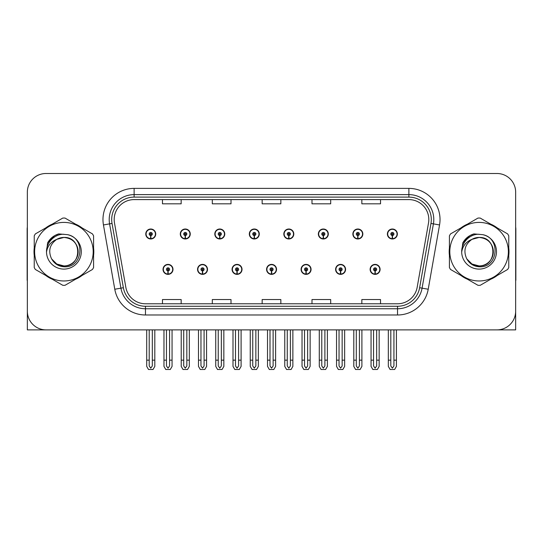 <?xml version="1.0" encoding="UTF-8"?>
<svg xmlns="http://www.w3.org/2000/svg" width="543" height="543" viewBox="0 0 543 543"><rect width="100%" height="100%" fill="white"/><g stroke="black" fill="none" stroke-linecap="round" stroke-linejoin="round"><path stroke-width="0.81" d="M266.579 269.382A4.982 4.982 0 0 0 271.561 274.364A4.982 4.982 0 0 0 276.543 269.382A4.982 4.982 0 0 0 271.561 264.4A4.982 4.982 0 0 0 266.579 269.382M301.094 269.382A4.982 4.982 0 0 0 306.076 274.364A4.982 4.982 0 0 0 311.064 269.382A4.982 4.982 0 0 0 306.076 264.4A4.982 4.982 0 0 0 301.094 269.382M232.065 269.382A4.982 4.982 0 0 0 237.047 274.364A4.982 4.982 0 0 0 242.029 269.382A4.982 4.982 0 0 0 237.047 264.4A4.982 4.982 0 0 0 232.065 269.382M197.55 269.382A4.982 4.982 0 0 0 202.532 274.364A4.982 4.982 0 0 0 207.514 269.382A4.982 4.982 0 0 0 202.532 264.4A4.982 4.982 0 0 0 197.55 269.382M163.029 269.382A4.982 4.982 0 0 0 168.018 274.364A4.982 4.982 0 0 0 173 269.382A4.982 4.982 0 0 0 168.018 264.4A4.982 4.982 0 0 0 163.029 269.382M335.608 269.382A4.982 4.982 0 0 0 340.597 274.364A4.982 4.982 0 0 0 345.579 269.382A4.982 4.982 0 0 0 340.597 264.4A4.982 4.982 0 0 0 335.608 269.382M352.869 233.992A4.982 4.982 0 0 0 357.851 238.981A4.982 4.982 0 0 0 362.833 233.992A4.982 4.982 0 0 0 357.851 229.01A4.982 4.982 0 0 0 352.869 233.992M318.354 233.992A4.982 4.982 0 0 0 323.336 238.981A4.982 4.982 0 0 0 328.318 233.992A4.982 4.982 0 0 0 323.336 229.01A4.982 4.982 0 0 0 318.354 233.992M283.833 233.992A4.982 4.982 0 0 0 288.822 238.981A4.982 4.982 0 0 0 293.804 233.992A4.982 4.982 0 0 0 288.822 229.01A4.982 4.982 0 0 0 283.833 233.992M249.318 233.992A4.982 4.982 0 0 0 254.307 238.981A4.982 4.982 0 0 0 259.289 233.992A4.982 4.982 0 0 0 254.307 229.01A4.982 4.982 0 0 0 249.318 233.992M214.804 233.992A4.982 4.982 0 0 0 219.786 238.981A4.982 4.982 0 0 0 224.775 233.992A4.982 4.982 0 0 0 219.786 229.01A4.982 4.982 0 0 0 214.804 233.992M180.29 233.992A4.982 4.982 0 0 0 185.272 238.981A4.982 4.982 0 0 0 190.26 233.992A4.982 4.982 0 0 0 185.272 229.01A4.982 4.982 0 0 0 180.29 233.992M145.775 233.992A4.982 4.982 0 0 0 150.757 238.981A4.982 4.982 0 0 0 155.739 233.992A4.982 4.982 0 0 0 150.757 229.01A4.982 4.982 0 0 0 145.775 233.992M370.122 269.382A4.982 4.982 0 0 0 375.111 274.364A4.982 4.982 0 0 0 380.093 269.382A4.982 4.982 0 0 0 375.111 264.4A4.982 4.982 0 0 0 370.122 269.382M387.383 233.992A4.982 4.982 0 0 0 392.365 238.981A4.982 4.982 0 0 0 397.354 233.992A4.982 4.982 0 0 0 392.365 229.01A4.982 4.982 0 0 0 387.383 233.992M459.154 329.879L515.66 329.879L515.66 192.188A18.693 18.693 0 0 0 496.974 173.495L46.026 173.495A18.693 18.693 0 0 0 27.34 192.188L27.34 329.879L83.846 329.879M34.236 247.954A29.906 29.906 0 0 0 34.236 255.42M45.843 275.518A29.906 29.906 0 0 0 52.304 279.251M75.511 279.251A29.906 29.906 0 0 0 81.973 275.518M93.579 255.42A29.906 29.906 0 0 0 93.579 247.954M449.421 247.954A29.906 29.906 0 0 0 449.421 255.42M461.027 275.518A29.906 29.906 0 0 0 467.489 279.251M490.696 279.251A29.906 29.906 0 0 0 497.157 275.518M508.764 255.42A29.906 29.906 0 0 0 508.764 247.954M114.186 219.542A19.935 19.935 0 0 1 134.121 199.6L408.879 199.6A19.935 19.935 0 0 1 428.508 223.003L417.173 287.295A19.935 19.935 0 0 1 397.537 303.775L145.463 303.775A19.935 19.935 0 0 1 125.827 287.295L114.492 223.003A19.935 19.935 0 0 1 114.186 219.542M111.695 219.542A22.426 22.426 0 0 0 112.034 223.438L123.37 287.729A22.426 22.426 0 0 0 145.463 306.266L397.537 306.266A22.426 22.426 0 0 0 419.63 287.729L430.966 223.438A22.426 22.426 0 0 0 408.879 197.109L134.121 197.109A22.426 22.426 0 0 0 111.695 219.542M103.448 224.951A31.148 31.148 0 0 1 134.121 188.387L408.879 188.387A31.148 31.148 0 0 1 439.552 224.951L428.217 289.243A31.148 31.148 0 0 1 397.537 314.988L145.463 314.988A31.148 31.148 0 0 1 114.783 289.243L103.448 224.951L109.584 223.865A24.924 24.924 0 0 1 134.121 194.618L408.879 194.618A24.924 24.924 0 0 1 433.416 223.865L422.081 288.163A24.924 24.924 0 0 1 397.537 308.757L145.463 308.757A24.924 24.924 0 0 1 120.919 288.163L109.584 223.865A24.924 24.924 0 0 1 109.204 219.542M81.973 227.856A29.906 29.906 0 0 0 75.511 224.123M52.304 224.123A29.906 29.906 0 0 0 45.843 227.856M497.157 227.856A29.906 29.906 0 0 0 490.696 224.123M467.489 224.123A29.906 29.906 0 0 0 461.027 227.856M496.974 173.495L46.026 173.495M27.34 192.188L27.34 311.187A18.693 18.693 0 0 0 46.026 329.879L496.974 329.879A18.693 18.693 0 0 0 515.66 311.187L515.66 192.188M262.154 199.6L262.154 203.822L280.846 203.822L280.846 199.6M212.313 199.6L212.313 203.822L231.006 203.822L231.006 199.6M162.472 199.6L162.472 203.822L181.158 203.822L181.158 199.6M311.994 199.6L311.994 203.822L330.687 203.822L330.687 199.6M361.842 199.6L361.842 203.822L380.528 203.822L380.528 199.6M280.846 303.775L280.846 299.553L262.154 299.553L262.154 303.775M231.006 303.775L231.006 299.553L212.313 299.553L212.313 303.775M181.158 303.775L181.158 299.553L162.472 299.553L162.472 303.775M330.687 303.775L330.687 299.553L311.994 299.553L311.994 303.775M380.528 303.775L380.528 299.553L361.842 299.553L361.842 303.775M376.666 329.879L376.666 365.941L375.111 368.168L373.55 365.941L373.55 360.158L371.059 360.158L371.059 366.389L372.858 369.505L377.358 369.505L379.157 366.389L379.157 329.879M375.043 270.937L374.908 274.052A4.67 4.67 0 0 1 370.435 269.382A4.67 4.67 0 0 1 375.111 264.706A4.67 4.67 0 0 1 379.781 269.382A4.67 4.67 0 0 1 375.315 274.052L375.179 270.937A1.554 1.554 0 0 0 376.666 269.382A1.554 1.554 0 0 0 375.111 267.821A1.554 1.554 0 0 0 373.55 269.382A1.554 1.554 0 0 0 375.043 270.937L375.084 270.007A0.624 0.624 0 0 1 374.487 269.382A0.624 0.624 0 0 1 375.111 268.758A0.624 0.624 0 0 1 375.729 269.382A0.624 0.624 0 0 1 375.138 270.007L375.179 270.937M371.059 329.879L371.059 360.158M373.55 329.879L373.55 360.158M376.666 360.158L379.157 360.158M393.926 329.879L393.926 365.941L392.365 368.168L390.811 365.941L390.811 360.158L388.32 360.158L388.32 366.389L390.118 369.505L394.618 369.505L396.417 366.389L396.417 329.879M392.297 235.553L392.161 238.662A4.67 4.67 0 0 1 387.695 233.992A4.67 4.67 0 0 1 392.365 229.322A4.67 4.67 0 0 1 397.042 233.992A4.67 4.67 0 0 1 392.569 238.662L392.433 235.553A1.554 1.554 0 0 0 393.926 233.992A1.554 1.554 0 0 0 392.365 232.438A1.554 1.554 0 0 0 390.811 233.992A1.554 1.554 0 0 0 392.297 235.553L392.338 234.617A0.624 0.624 0 0 1 391.741 233.992A0.624 0.624 0 0 1 392.365 233.368A0.624 0.624 0 0 1 392.989 233.992A0.624 0.624 0 0 1 392.392 234.617L392.433 235.553M388.32 329.879L388.32 360.158M390.811 329.879L390.811 360.158M393.926 360.158L396.417 360.158M342.151 329.879L342.151 365.941L340.597 368.168L339.036 365.941L339.036 360.158L336.545 360.158L336.545 366.389L338.343 369.505L342.843 369.505L344.642 366.389L344.642 329.879M340.522 270.937L340.386 274.052A4.67 4.67 0 0 1 335.92 269.382A4.67 4.67 0 0 1 340.597 264.706A4.67 4.67 0 0 1 345.267 269.382A4.67 4.67 0 0 1 340.8 274.052L340.665 270.937A1.554 1.554 0 0 0 342.151 269.382A1.554 1.554 0 0 0 340.597 267.821A1.554 1.554 0 0 0 339.036 269.382A1.554 1.554 0 0 0 340.522 270.937L340.563 270.007A0.624 0.624 0 0 1 339.972 269.382A0.624 0.624 0 0 1 340.597 268.758A0.624 0.624 0 0 1 341.214 269.382A0.624 0.624 0 0 1 340.624 270.007L340.665 270.937M336.545 329.879L336.545 360.158M339.036 329.879L339.036 360.158M342.151 360.158L344.642 360.158M307.637 329.879L307.637 365.941L306.076 368.168L304.521 365.941L304.521 360.158L302.03 360.158L302.03 366.389L303.829 369.505L308.329 369.505L310.128 366.389L310.128 329.879M306.008 270.937L305.872 274.052A4.67 4.67 0 0 1 301.406 269.382A4.67 4.67 0 0 1 306.076 264.706A4.67 4.67 0 0 1 310.752 269.382A4.67 4.67 0 0 1 306.279 274.052L306.143 270.937A1.554 1.554 0 0 0 307.637 269.382A1.554 1.554 0 0 0 306.076 267.821A1.554 1.554 0 0 0 304.521 269.382A1.554 1.554 0 0 0 306.008 270.937L306.048 270.007A0.624 0.624 0 0 1 305.458 269.382A0.624 0.624 0 0 1 306.076 268.758A0.624 0.624 0 0 1 306.7 269.382A0.624 0.624 0 0 1 306.103 270.007L306.143 270.937M302.03 329.879L302.03 360.158M304.521 329.879L304.521 360.158M307.637 360.158L310.128 360.158M273.122 329.879L273.122 365.941L271.561 368.168L270.007 365.941L270.007 360.158L267.516 360.158L267.516 366.389L269.314 369.505L273.815 369.505L275.613 366.389L275.613 329.879M271.493 270.937L271.357 274.052A4.67 4.67 0 0 1 266.891 269.382A4.67 4.67 0 0 1 271.561 264.706A4.67 4.67 0 0 1 276.238 269.382A4.67 4.67 0 0 1 271.765 274.052L271.629 270.937A1.554 1.554 0 0 0 273.122 269.382A1.554 1.554 0 0 0 271.561 267.821A1.554 1.554 0 0 0 270.007 269.382A1.554 1.554 0 0 0 271.493 270.937L271.534 270.007A0.624 0.624 0 0 1 270.937 269.382A0.624 0.624 0 0 1 271.561 268.758A0.624 0.624 0 0 1 272.186 269.382A0.624 0.624 0 0 1 271.588 270.007L271.629 270.937M267.516 329.879L267.516 360.158M270.007 329.879L270.007 360.158M273.122 360.158L275.613 360.158M359.412 329.879L359.412 365.941L357.851 368.168L356.296 365.941L356.296 360.158L353.798 360.158L353.798 366.389L355.597 369.505L360.104 369.505L361.903 366.389L361.903 329.879M357.783 235.553L357.647 238.662A4.67 4.67 0 0 1 353.181 233.992A4.67 4.67 0 0 1 357.851 229.322A4.67 4.67 0 0 1 362.527 233.992A4.67 4.67 0 0 1 358.054 238.662L357.918 235.553A1.554 1.554 0 0 0 359.412 233.992A1.554 1.554 0 0 0 357.851 232.438A1.554 1.554 0 0 0 356.296 233.992A1.554 1.554 0 0 0 357.783 235.553L357.823 234.617A0.624 0.624 0 0 1 357.226 233.992A0.624 0.624 0 0 1 357.851 233.368A0.624 0.624 0 0 1 358.475 233.992A0.624 0.624 0 0 1 357.878 234.617L357.918 235.553M353.798 329.879L353.798 360.158M356.296 329.879L356.296 360.158M359.412 360.158L361.903 360.158M324.89 329.879L324.89 365.941L323.336 368.168L321.775 365.941L321.775 360.158L319.284 360.158L319.284 366.389L321.083 369.505L325.59 369.505L327.388 366.389L327.388 329.879M323.268 235.553L323.133 238.662A4.67 4.67 0 0 1 318.66 233.992A4.67 4.67 0 0 1 323.336 229.322A4.67 4.67 0 0 1 328.006 233.992A4.67 4.67 0 0 1 323.54 238.662L323.404 235.553A1.554 1.554 0 0 0 324.89 233.992A1.554 1.554 0 0 0 323.336 232.438A1.554 1.554 0 0 0 321.775 233.992A1.554 1.554 0 0 0 323.268 235.553L323.309 234.617A0.624 0.624 0 0 1 322.712 233.992A0.624 0.624 0 0 1 323.336 233.368A0.624 0.624 0 0 1 323.961 233.992A0.624 0.624 0 0 1 323.363 234.617L323.404 235.553M319.284 329.879L319.284 360.158M321.775 329.879L321.775 360.158M324.89 360.158L327.388 360.158M290.376 329.879L290.376 365.941L288.822 368.168L287.261 365.941L287.261 360.158L284.77 360.158L284.77 366.389L286.568 369.505L291.068 369.505L292.867 366.389L292.867 329.879M288.754 235.553L288.618 238.662A4.67 4.67 0 0 1 284.145 233.992A4.67 4.67 0 0 1 288.822 229.322A4.67 4.67 0 0 1 293.491 233.992A4.67 4.67 0 0 1 289.025 238.662L288.89 235.553A1.554 1.554 0 0 0 290.376 233.992A1.554 1.554 0 0 0 288.822 232.438A1.554 1.554 0 0 0 287.261 233.992A1.554 1.554 0 0 0 288.754 235.553L288.795 234.617A0.624 0.624 0 0 1 288.197 233.992A0.624 0.624 0 0 1 288.822 233.368A0.624 0.624 0 0 1 289.446 233.992A0.624 0.624 0 0 1 288.849 234.617L288.89 235.553M284.77 329.879L284.77 360.158M287.261 329.879L287.261 360.158M290.376 360.158L292.867 360.158M255.862 329.879L255.862 365.941L254.307 368.168L252.746 365.941L252.746 360.158L250.255 360.158L250.255 366.389L252.054 369.505L256.554 369.505L258.353 366.389L258.353 329.879M254.239 235.553L254.104 238.662A4.67 4.67 0 0 1 249.631 233.992A4.67 4.67 0 0 1 254.307 229.322A4.67 4.67 0 0 1 258.977 233.992A4.67 4.67 0 0 1 254.511 238.662L254.375 235.553A1.554 1.554 0 0 0 255.862 233.992A1.554 1.554 0 0 0 254.307 232.438A1.554 1.554 0 0 0 252.746 233.992A1.554 1.554 0 0 0 254.239 235.553L254.28 234.617A0.624 0.624 0 0 1 253.683 233.992A0.624 0.624 0 0 1 254.307 233.368A0.624 0.624 0 0 1 254.925 233.992A0.624 0.624 0 0 1 254.334 234.617L254.375 235.553M250.255 329.879L250.255 360.158M252.746 329.879L252.746 360.158M255.862 360.158L258.353 360.158M27.34 291.564L27.34 285.333M27.34 280.331A12.462 12.462 0 0 0 27.15 280.344L27.15 229.261A12.462 12.462 0 0 1 27.34 227.11M515.66 285.333L515.66 291.564M515.66 227.11A12.462 12.462 0 0 1 515.85 229.261L515.85 280.344A12.462 12.462 0 0 0 515.66 280.331M78.144 251.178A14.24 14.24 0 0 0 56.784 239.354C49.8 244.323 48.022 250.73 51.449 258.583L51.639 258.923A14.24 14.24 0 0 0 63.911 265.927C82.285 266.817 82.285 236.558 63.911 237.447L56.784 239.354L63.911 237.447C82.285 236.558 82.285 266.817 63.911 265.927A14.24 14.24 0 0 0 78.151 251.687C77.303 243.033 72.558 238.289 63.911 237.447C82.285 236.558 82.285 266.817 63.911 265.927C82.285 266.817 82.285 236.558 63.911 237.447C82.285 236.558 82.285 266.817 63.911 265.927C82.285 266.817 82.285 236.558 63.911 237.447C82.285 236.558 82.285 266.817 63.911 265.927L56.784 264.02L51.639 258.923L56.784 264.02L63.911 265.927L56.784 264.02L51.639 258.923L56.784 264.02L63.911 265.927L56.784 264.02L51.639 258.923L56.784 264.02L63.911 265.927L56.784 264.02L51.639 258.923C54.368 263.728 58.454 266.341 63.911 266.762C82.957 268.357 85.93 237.997 67.563 234.671L58.732 233.904C53.811 235.418 50.099 238.418 47.601 242.904L46.508 252.067A17.41 17.41 0 0 0 63.911 269.097A17.41 17.41 0 0 0 67.563 234.671M63.911 280.969A29.281 29.281 0 0 0 93.192 251.687A29.281 29.281 0 0 0 63.911 222.406A29.281 29.281 0 0 0 34.623 251.687A29.281 29.281 0 0 0 63.911 280.969M63.911 285.333A33.646 33.646 0 0 0 65.011 285.313L92.48 269.457A33.646 33.646 0 0 0 93.579 267.543L93.579 235.832A33.646 33.646 0 0 0 92.48 233.918L65.011 218.062A33.646 33.646 0 0 0 62.805 218.062L35.343 233.918A33.646 33.646 0 0 0 34.236 235.832L34.236 267.543A33.646 33.646 0 0 0 35.343 269.457L62.805 285.313A33.646 33.646 0 0 0 63.911 285.333M46.501 251.687C46.386 241.811 55.352 233.802 63.911 234.277M46.508 252.067C47.512 245.931 50.94 241.696 56.784 239.354M47.601 242.904L54.646 235.642L58.624 233.931L54.646 235.642L47.621 242.87L54.646 235.642L58.624 233.931L54.646 235.642L47.601 242.904L54.646 235.642L58.732 233.904L54.646 235.642L52.325 237.23L54.646 235.642L58.732 233.904L54.646 235.642L52.325 237.23L54.646 235.642L58.732 233.904L54.646 235.642L52.325 237.23L54.646 235.642L58.732 233.904L54.646 235.642L52.325 237.23M58.624 233.931L54.646 235.642L47.621 242.87L54.646 235.642L58.624 233.931L54.646 235.642L47.621 242.87M493.322 251.178A14.24 14.24 0 0 0 471.962 239.354C464.984 244.323 463.206 250.73 466.627 258.583L466.824 258.923A14.24 14.24 0 0 0 479.089 265.927C497.463 266.817 497.463 236.558 479.089 237.447L471.962 239.354L479.089 237.447C497.463 236.558 497.463 266.817 479.089 265.927A14.24 14.24 0 0 0 493.336 251.687C492.487 243.033 487.743 238.289 479.089 237.447C497.463 236.558 497.463 266.817 479.089 265.927C497.463 266.817 497.463 236.558 479.089 237.447C497.463 236.558 497.463 266.817 479.089 265.927C497.463 266.817 497.463 236.558 479.089 237.447C497.463 236.558 497.463 266.817 479.089 265.927L471.969 264.02L466.824 258.923L471.969 264.02L479.089 265.927L471.969 264.02L466.824 258.923L471.969 264.02L479.089 265.927L471.969 264.02L466.824 258.923L471.969 264.02L479.089 265.927L471.969 264.02L466.824 258.923C469.552 263.728 473.639 266.341 479.089 266.762C498.135 268.357 501.108 237.997 482.747 234.671L473.917 233.904C468.996 235.418 465.283 238.418 462.785 242.904L461.686 252.067A17.41 17.41 0 0 0 479.089 269.097A17.41 17.41 0 0 0 482.747 234.671M479.089 280.969A29.281 29.281 0 0 0 508.377 251.687A29.281 29.281 0 0 0 479.089 222.406A29.281 29.281 0 0 0 449.808 251.687A29.281 29.281 0 0 0 479.089 280.969M479.089 285.333A33.646 33.646 0 0 0 480.195 285.313L507.657 269.457A33.646 33.646 0 0 0 508.764 267.543L508.764 235.832A33.646 33.646 0 0 0 507.657 233.918L480.195 218.062A33.646 33.646 0 0 0 477.989 218.062L450.52 233.918A33.646 33.646 0 0 0 449.421 235.832L449.421 267.543A33.646 33.646 0 0 0 450.52 269.457L477.989 285.313A33.646 33.646 0 0 0 479.089 285.333M461.686 251.687C461.57 241.811 470.53 233.802 479.096 234.277M461.686 252.067C462.697 245.931 466.118 241.696 471.962 239.354M473.808 233.931L469.831 235.642L462.799 242.87L469.831 235.642L473.808 233.931L469.831 235.642L462.799 242.87L469.831 235.642L473.808 233.931L469.831 235.642L462.799 242.87L469.831 235.642L473.808 233.931L469.831 235.642L462.785 242.904L469.831 235.642L473.917 233.904L469.831 235.642L467.509 237.23L469.831 235.642L473.917 233.904L469.831 235.642L467.509 237.23L469.831 235.642L473.917 233.904L469.831 235.642L467.509 237.23L469.831 235.642L473.917 233.904L469.831 235.642L467.509 237.23M238.601 329.879L238.601 365.941L237.047 368.168L235.492 365.941L235.492 360.158L232.995 360.158L232.995 366.389L234.793 369.505L239.3 369.505L241.099 366.389L241.099 329.879M236.979 270.937L236.843 274.052A4.67 4.67 0 0 1 232.377 269.382A4.67 4.67 0 0 1 237.047 264.706A4.67 4.67 0 0 1 241.716 269.382A4.67 4.67 0 0 1 237.25 274.052L237.115 270.937A1.554 1.554 0 0 0 238.601 269.382A1.554 1.554 0 0 0 237.047 267.821A1.554 1.554 0 0 0 235.492 269.382A1.554 1.554 0 0 0 236.979 270.937L237.019 270.007A0.624 0.624 0 0 1 236.422 269.382A0.624 0.624 0 0 1 237.047 268.758A0.624 0.624 0 0 1 237.671 269.382A0.624 0.624 0 0 1 237.074 270.007L237.115 270.937M232.995 329.879L232.995 360.158M235.492 329.879L235.492 360.158M238.601 360.158L241.099 360.158M204.087 329.879L204.087 365.941L202.532 368.168L200.971 365.941L200.971 360.158L198.48 360.158L198.48 366.389L200.279 369.505L204.786 369.505L206.578 366.389L206.578 329.879M202.464 270.937L202.329 274.052A4.67 4.67 0 0 1 197.856 269.382A4.67 4.67 0 0 1 202.532 264.706A4.67 4.67 0 0 1 207.202 269.382A4.67 4.67 0 0 1 202.736 274.052L202.6 270.937A1.554 1.554 0 0 0 204.087 269.382A1.554 1.554 0 0 0 202.532 267.821A1.554 1.554 0 0 0 200.971 269.382A1.554 1.554 0 0 0 202.464 270.937L202.505 270.007A0.624 0.624 0 0 1 201.908 269.382A0.624 0.624 0 0 1 202.532 268.758A0.624 0.624 0 0 1 203.157 269.382A0.624 0.624 0 0 1 202.559 270.007L202.6 270.937M198.48 329.879L198.48 360.158M200.971 329.879L200.971 360.158M204.087 360.158L206.578 360.158M169.572 329.879L169.572 365.941L168.018 368.168L166.457 365.941L166.457 360.158L163.966 360.158L163.966 366.389L165.764 369.505L170.264 369.505L172.063 366.389L172.063 329.879M167.95 270.937L167.814 274.052A4.67 4.67 0 0 1 163.341 269.382A4.67 4.67 0 0 1 168.018 264.706A4.67 4.67 0 0 1 172.688 269.382A4.67 4.67 0 0 1 168.221 274.052L168.086 270.937A1.554 1.554 0 0 0 169.572 269.382A1.554 1.554 0 0 0 168.018 267.821A1.554 1.554 0 0 0 166.457 269.382A1.554 1.554 0 0 0 167.95 270.937L167.991 270.007A0.624 0.624 0 0 1 167.393 269.382A0.624 0.624 0 0 1 168.018 268.758A0.624 0.624 0 0 1 168.635 269.382A0.624 0.624 0 0 1 168.045 270.007L168.086 270.937M163.966 329.879L163.966 360.158M166.457 329.879L166.457 360.158M169.572 360.158L172.063 360.158M221.347 329.879L221.347 365.941L219.786 368.168L218.232 365.941L218.232 360.158L215.741 360.158L215.741 366.389L217.539 369.505L222.039 369.505L223.838 366.389L223.838 329.879M219.718 235.553L219.582 238.662A4.67 4.67 0 0 1 215.116 233.992A4.67 4.67 0 0 1 219.786 229.322A4.67 4.67 0 0 1 224.463 233.992A4.67 4.67 0 0 1 219.99 238.662L219.854 235.553A1.554 1.554 0 0 0 221.347 233.992A1.554 1.554 0 0 0 219.786 232.438A1.554 1.554 0 0 0 218.232 233.992A1.554 1.554 0 0 0 219.718 235.553L219.759 234.617A0.624 0.624 0 0 1 219.168 233.992A0.624 0.624 0 0 1 219.786 233.368A0.624 0.624 0 0 1 220.41 233.992A0.624 0.624 0 0 1 219.813 234.617L219.854 235.553M215.741 329.879L215.741 360.158M218.232 329.879L218.232 360.158M221.347 360.158L223.838 360.158M186.833 329.879L186.833 365.941L185.272 368.168L183.717 365.941L183.717 360.158L181.226 360.158L181.226 366.389L183.025 369.505L187.525 369.505L189.324 366.389L189.324 329.879M185.204 235.553L185.068 238.662A4.67 4.67 0 0 1 180.602 233.992A4.67 4.67 0 0 1 185.272 229.322A4.67 4.67 0 0 1 189.948 233.992A4.67 4.67 0 0 1 185.475 238.662L185.339 235.553A1.554 1.554 0 0 0 186.833 233.992A1.554 1.554 0 0 0 185.272 232.438A1.554 1.554 0 0 0 183.717 233.992A1.554 1.554 0 0 0 185.204 235.553L185.244 234.617A0.624 0.624 0 0 1 184.647 233.992A0.624 0.624 0 0 1 185.272 233.368A0.624 0.624 0 0 1 185.896 233.992A0.624 0.624 0 0 1 185.299 234.617L185.339 235.553M181.226 329.879L181.226 360.158M183.717 329.879L183.717 360.158M186.833 360.158L189.324 360.158M152.318 329.879L152.318 365.941L150.757 368.168L149.203 365.941L149.203 360.158L146.705 360.158L146.705 366.389L148.504 369.505L153.011 369.505L154.809 366.389L154.809 329.879M150.689 235.553L150.554 238.662A4.67 4.67 0 0 1 146.087 233.992A4.67 4.67 0 0 1 150.757 229.322A4.67 4.67 0 0 1 155.434 233.992A4.67 4.67 0 0 1 150.961 238.662L150.825 235.553A1.554 1.554 0 0 0 152.318 233.992A1.554 1.554 0 0 0 150.757 232.438A1.554 1.554 0 0 0 149.203 233.992A1.554 1.554 0 0 0 150.689 235.553L150.73 234.617A0.624 0.624 0 0 1 150.133 233.992A0.624 0.624 0 0 1 150.757 233.368A0.624 0.624 0 0 1 151.382 233.992A0.624 0.624 0 0 1 150.784 234.617L150.825 235.553M146.705 329.879L146.705 360.158M149.203 329.879L149.203 360.158M152.318 360.158L154.809 360.158M408.879 188.387L408.879 197.109M109.584 223.865L112.034 223.438M145.463 314.988L145.463 306.266M397.537 306.266L397.537 314.988M419.63 287.729L428.217 289.243M114.783 289.243L123.37 287.729M430.966 223.438L439.552 224.951M134.121 188.387L134.121 197.109M374.908 274.052A4.67 4.67 0 0 1 370.435 269.382M392.161 238.662A4.67 4.67 0 0 1 387.695 233.992M340.386 274.052A4.67 4.67 0 0 1 335.92 269.382M305.872 274.052A4.67 4.67 0 0 1 301.406 269.382M271.357 274.052A4.67 4.67 0 0 1 266.891 269.382M357.647 238.662A4.67 4.67 0 0 1 353.181 233.992M323.133 238.662A4.67 4.67 0 0 1 318.66 233.992M288.618 238.662A4.67 4.67 0 0 1 284.145 233.992M254.104 238.662A4.67 4.67 0 0 1 249.631 233.992M236.843 274.052A4.67 4.67 0 0 1 232.377 269.382M202.329 274.052A4.67 4.67 0 0 1 197.856 269.382M167.814 274.052A4.67 4.67 0 0 1 163.341 269.382M219.582 238.662A4.67 4.67 0 0 1 215.116 233.992M185.068 238.662A4.67 4.67 0 0 1 180.602 233.992M150.554 238.662A4.67 4.67 0 0 1 146.087 233.992"/></g></svg>

